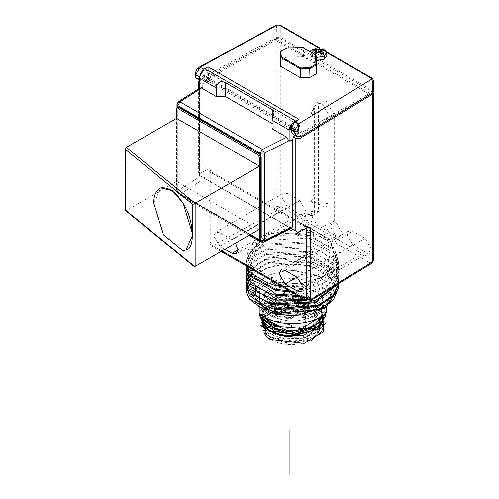 <?xml version="1.0" encoding="UTF-8"?>
<svg xmlns="http://www.w3.org/2000/svg" width="499" height="499" viewBox="0 0 499 499"><rect width="100%" height="100%" fill="white"/><g stroke="black" fill="none" stroke-linecap="round" stroke-linejoin="round"><path stroke-width="0.37" stroke-dasharray="2.5 1.87" d="M318.499 212.006L316.971 211.127L312.717 210.703L310.958 214.595L316.971 225.012L335.777 235.871L340.031 236.289L341.79 232.397L335.777 221.98L334.249 221.101L330.089 223.496L314.345 230.413L311.089 220.415L312.692 215.624L318.499 212.006L318.499 105.832L320.807 100.736L326.371 101.285L334.249 114.92L330.089 117.321L322.217 103.686L316.653 103.131L314.345 108.227L311.089 112.774L316.653 103.131L320.807 100.736M373.109 92.352L280.288 38.566L276.19 38.535L199.032 80.769M199.032 82.478L202.276 84.431L207.528 81.399L208.401 81.399L298.277 133.289L298.277 133.794L295.339 135.491M298.277 133.289L298.277 125.212L297.055 122.517L294.117 122.81L291.859 124.887M275.585 40.145L369.728 94.498L302.375 133.383L208.233 79.035L275.585 40.145L275.585 38.885L369.728 93.238L369.728 94.498M207.091 169.697L208.651 171.313L210.123 171.163L210.728 172.511L210.728 244.473L211.339 245.82L212.805 245.676L210.79 242.04L210.79 170.078L207.091 169.697L200.885 173.091L200.168 172.723M199.55 80.389L199.55 173.82L198.633 174.993L291.048 228.349L198.633 174.993L198.633 88.816M293.025 139.352L292.539 139.065L292.539 139.633M291.853 227.943L290.455 227.756L204.864 178.343L202.787 174.744L202.787 87.25L202.276 86.957L202.276 84.431M202.276 86.957L199.213 88.722L199.213 77.613L200.43 73.515L203.367 70.415L206.305 70.128L207.528 72.817L208.401 72.817L208.401 81.399M204.571 76.16L204.222 75.38L202.769 75.998L202.519 78.331L204.571 76.16M295.321 128.555L293.269 130.719L293.518 128.393L294.971 127.775L295.321 128.555M369.728 93.238L302.375 132.123L302.375 133.383M302.375 132.123L208.233 77.769L208.233 79.035M208.233 77.769L275.585 38.885M199.55 173.82L200.885 173.091M288.802 140.949L292.539 139.065M263.74 242.109L262.437 241.878L179.946 194.254L177.763 190.718L177.763 103.1L178.361 101.765M200.03 87.924L199.463 89.371L202.787 87.25M199.463 89.371L199.213 88.448M208.944 78.686L208.594 77.906L207.141 78.524L206.892 80.85L208.944 78.686M290.948 126.029L288.896 128.199L289.146 125.867L290.599 125.249L290.948 126.029M292.433 133.813L297.073 133.352L299.038 132.216L208.071 79.697L206.106 80.832L201.403 78.118L276.19 37.275L280.288 37.306L372.46 90.525L373.321 91.722M272.036 123.44L272.036 128.742M299.038 119.336L299.038 132.216M295.377 128.648L295.04 127.906L293.655 128.499L293.418 130.719L295.377 128.648M208.071 70.428L208.071 79.697M200.292 73.534L199.544 77.046L201.465 81.293L206.106 80.832M204.409 76.129L202.451 78.2L202.688 75.973L204.072 75.386L204.409 76.129M196.781 78.586L201.403 78.118M195.814 73.341L199.506 67.003M272.254 128.617L274.063 126.091L272.254 123.571M316.341 60.491L312.268 59.181L309.779 55.707L312.268 52.239L324.294 52.239L326.789 55.707M280.232 60.759L286.794 56.967L303.411 56.718L316.098 64.04L316.534 73.634M207.796 78.087L205.838 80.158L206.075 77.931L207.459 77.345L207.796 78.087M303.411 56.718L303.411 47.879L316.098 55.202L316.098 64.04M287.062 47.979L286.794 56.967M316.204 57.504L313.21 56.68L313.21 57.123L311.457 56.113L309.779 52.738L310.054 51.503M324.319 49.725L325.105 50.256L325.105 49.813M313.372 53.418L311.457 55.67M311.457 56.113L314.744 54.216M315.118 54.428L313.21 56.68M318.119 51.859L318.119 54.291L313.21 57.123M322.092 49.975L320.539 50.867M315.73 50.112L313.31 51.509L316.366 53.281M318.119 54.291L321.181 56.056L323.601 54.659L322.148 53.817M320.539 52.888L325.105 50.256M313.31 51.509L313.31 49.894M323.601 54.659L323.601 53.087M321.181 56.056L321.181 54.441M299.843 200.604L287.592 193.531L283.42 193.119L281.692 196.943L287.592 207.166L299.843 214.239L304.016 214.651L305.744 210.828L299.843 200.604L232.054 239.738L219.803 232.671L215.63 232.26L213.903 236.077L219.803 246.306L224.906 249.251M352.905 244.878L365.156 251.945L369.329 252.357L371.056 248.539L365.156 238.31L352.905 231.243L348.732 230.825L347.005 234.649L352.905 244.878L296.93 277.195M334.249 221.101L334.249 114.92M373.321 260.771L372.46 259.574L280.288 206.355L276.19 206.324L278.211 209.954L280.288 206.355L280.288 38.566M235.559 243.1L232.054 239.738M371.917 263.279L370.383 263.173L278.211 209.954L212.805 245.676L308.519 300.934L307.047 301.078M253.561 270.196L253.561 267.558L252.132 266.235L271.487 277.407L298.882 280.195L323.751 272.984L336.7 254.933L331.398 242.813L312.05 231.642L313.472 232.964L288.291 230.02L265.805 235.073L248.259 255.438L253.561 267.558L248.259 255.438L248.259 258.719L252.425 269.541M310.047 301.04L308.519 300.934L370.383 263.173L372.46 259.574L372.46 91.785M271.487 277.407L271.487 280.544M273.739 281.848L300.255 283.856L323.751 276.777L336.7 258.719L331.398 246.6L331.398 242.813M331.398 246.6L333.825 248.645C328.117 246.88 320.813 242.545 311.925 235.653L313.472 236.252L313.472 232.964M274.369 282.209L300.71 283.987L323.97 276.901L336.469 262.73L332.134 247.024M281.336 286.233L303.336 286.276L333.619 271.5L333.825 248.645M246.862 266.329L246.094 261.613L251.421 249.519L266.198 240.287L309.081 238.085L335.796 254.153L338.865 264.015L324.874 283.794L291.335 292.009M246.107 265.892L251.427 254.315L266.198 245.084L309.081 242.882C321.256 252.544 330.163 257.902 335.796 258.95L338.865 268.811L327.506 286.919L298.982 296.418M246.094 271.213L251.427 259.112L266.198 249.88L309.081 247.685C317.982 255.438 326.882 260.79 335.796 263.746L338.865 273.608L333.008 287.031M315.692 297.597L305.65 300.267M294.753 315.917L288.765 315.418C322.46 317.564 347.928 292.364 327.787 275.959C310.54 258.457 261.289 261.669 252.313 280.045C240.056 297.803 275.791 317.158 307.085 308.875C342.85 301.932 343.487 268.824 307.977 261.407C276.995 252.719 240.487 271.606 252.026 289.514C260.253 308.002 309.343 311.856 327.25 294.585C348.003 278.448 323.514 252.924 289.719 254.627C255.7 254.34 237.05 280.357 261.133 293.662L252.432 280.625L250.342 266.291L255.214 252.294L266.235 240.2L265.031 238.453L277.606 234.68L285.278 233.351L311.925 235.653M303.336 286.276L282.141 286.694M285.278 233.351L312.742 235.827M277.606 234.68C289.944 232.285 301.901 232.808 313.472 236.252M265.031 238.453L262.973 239.701L248.259 258.719M262.973 239.701L260.989 240.543L248.708 253.997L251.795 269.179M261.669 240.156L256.548 243.456L258.089 242.264L246.094 260.235L247.448 266.666M258.089 242.264L263.684 240.169C277.594 234.486 292.726 233.413 309.081 236.95L309.081 238.085M309.081 236.95C317.975 239.894 326.876 245.252 335.796 253.012L335.796 254.153M335.796 253.012L338.865 262.879L324.15 283.07L289.333 290.848M246.094 265.275L251.427 253.18L266.198 243.949L309.081 241.747L309.081 242.882M309.081 241.747C318.125 244.822 327.026 250.18 335.796 257.815L335.796 258.95M335.796 257.815L338.865 267.676L326.932 286.17L297.273 295.433M246.207 268.244L252.625 256.779L267.564 248.252L309.081 246.543L309.081 247.685M309.081 246.543C314.701 247.585 323.601 252.943 335.796 262.611L335.796 263.746M335.796 262.611L338.865 272.473L329.128 289.395M321.512 294.042L304.147 299.4M246.094 276.009L251.427 263.909L266.198 254.677L309.081 252.482C319.198 260.933 328.105 266.285 335.796 268.543L338.865 278.405L337.885 284.05M246.094 280.806L251.427 268.705L266.198 259.48L309.081 257.278L335.796 273.34L338.865 283.451M246.094 285.603L251.427 273.508L266.198 264.277L309.081 262.075L335.796 278.136L338.865 288.004M263.684 240.169L266.235 240.2L256.548 243.456M337.28 284.424L338.865 277.269L335.796 267.408C326.327 259.324 317.42 253.972 309.081 251.346L267.564 253.049L252.625 261.582L246.207 273.04M309.081 251.346L309.081 252.482M335.796 267.408L335.796 268.543M246.207 277.837L252.625 266.379L267.558 257.846L309.081 256.143L309.081 257.278M309.081 256.143L335.796 272.204L335.796 273.34M335.796 272.204L338.865 282.066L338.802 283.488M246.207 282.64L252.625 271.175L267.564 262.642L309.081 260.94L309.081 262.075M309.081 260.94C317.919 263.89 326.826 269.242 335.796 277.001L335.796 278.136M335.796 277.001L338.765 285.035M331.049 277.924L312.63 267.059L331.049 277.924C339.782 289.195 337.062 299.325 322.89 308.313C313.147 313.609 301.77 315.979 288.765 315.418M246.288 287.998L260.216 270.901C276.159 263.098 293.624 261.813 312.63 267.059M282.852 314.426L319.815 308.588C334.561 298.071 334.561 287.549 319.815 277.026C301.589 268.512 283.37 268.512 265.144 277.026L255.9 285.59M320.14 276.839L292.483 270.221L264.819 276.839L253.361 292.807L264.819 308.781L292.483 315.393L320.14 308.781L331.598 292.807L320.14 276.839M326.608 306.71L331.598 295.333L326.914 284.617L326.914 290.424L320.14 285.172C303.879 275.124 272.398 276.939 259.898 288.64L259.898 282.833L253.361 295.333L256.966 304.808M259.193 307.197L259.898 282.833M259.898 288.64L259.193 313.004M326.914 290.424L326.683 306.66M262.243 303.903L276.889 316.354L300.404 318.212L315.892 312.536L323.096 301.14C322.541 295.72 319.553 291.553 314.127 288.64C304.696 281.168 274.531 281.941 266.279 291.996M263.709 295.102L261.863 301.14L261.863 303.161C259.823 314.301 285.515 324.076 300.404 320.233C313.447 318.268 321.013 312.58 323.096 303.161C322.541 297.741 319.553 293.574 314.127 290.661C301.608 283.993 287.268 283.937 271.125 290.493M326.914 284.617L326.608 306.374M268.287 292.327L262.904 298.589L261.863 303.161L262.904 298.589L284.555 286.089L314.127 290.661C319.553 293.574 322.541 297.741 323.096 303.161C321.013 312.58 313.447 318.268 300.404 320.233C285.877 323.945 260.559 314.757 261.875 303.698M260.135 154.297L260.135 239.439L259.025 239.152L179.228 193.082L177.869 191.747L177.869 106.992L176.602 108.745L177.245 107.329M260.852 242.015L262.437 241.878L290.455 227.756M258.613 239.67L177.869 193.057L178.43 194.423L179.946 194.254L204.864 178.343M260.572 239.302L258.588 239.401L178.792 193.338L176.602 189.545L177.039 189.296L177.869 193.057L176.964 191.878L177.763 190.718L202.787 174.744M176.964 104.335L177.763 103.1L199.463 89.246M177.039 189.296L177.039 108.495M259.461 229.303L176.602 181.468L176.602 118.344M194.966 266.535L126.328 210.497L176.602 181.468M126.328 210.497L125.966 210.491M185.984 250.049L183.114 250.567L163.741 234.755L154.054 203.118L160.616 187.923M289.988 474.05L289.95 429.839L289.988 474.05M321.974 315.979L308.338 307.646L286.975 305.326L261.476 317.046L266.953 335.44L285.447 341.703L306.954 339.969L325.485 323.708L311.039 306.093L290.119 302.606L270.209 307.278L260.147 325.03L282.39 338.727L304.041 338.179L320.745 329.97L321.524 310.434L293.281 300.055L272.647 303.61L260.366 314.039M325.005 313.696L312.075 301.502L287.355 297.678L261.476 309.474L259.698 313.466L265.643 300.018L289.464 292.545L321.524 302.862L323.096 304.814M325.473 313.272L322.66 306.754M322.522 306.573L308.095 297.485L282.821 295.714L264.239 303.723L259.393 313.191M325.523 313.229L323.789 305.899M264.713 317.052L261.863 309.767L267.445 299.849L284 293.337L314.127 298.246L319.348 302.382L323.096 311.039L321.905 316.023L314.127 308.132L290.025 302.662L274.132 305.918L261.863 319.896M274.201 326.14L262.561 315.986L261.863 312.299L276.833 297.523L296.98 295.533L314.127 300.785L323.096 313.584L322.953 315.299M262.911 319.335L261.863 314.844L263.796 308.806L279.559 299.25L314.127 303.298L323.059 315.231M323.096 316.123L321.88 321.15M262.923 321.892L261.863 317.395L274.132 303.585L290.025 300.329L314.127 305.8L322.641 315.53M321.63 323.97L323.096 318.456L321.886 323.689M261.863 319.915L273.714 306.305L290.293 302.862L314.127 308.313L321.874 316.085M265.063 334.28L269.984 339.382C282.577 345.72 296.244 346.081 310.989 340.474L323.096 325.99L314.127 313.191L307.153 310.066L283.189 308.432L268.294 314.189L261.863 324.762L271.599 337.33L285.971 341.472L306.611 339.626L323.096 323.483L314.127 310.646L290.293 305.195L273.714 308.638L261.863 322.248L267.645 332.297L280.781 338.06L303.18 338.01L315.337 333.026L323.096 321.15L306.611 337.293L285.971 339.139L271.599 334.997L261.863 322.429L268.294 311.856L283.189 306.099L307.153 307.733L314.127 310.858L323.096 323.658L315.493 335.627L297.024 341.753L270.832 337.124L270.514 337.517M322.685 315.499L314.127 305.631L279.559 301.583L263.796 311.139L261.863 317.177L263.141 322.129M321.624 321.437L323.096 315.917M323.071 315.218L314.127 303.118L296.98 297.866L276.833 299.855L261.863 314.632L263.148 319.597M322.915 315.331L323.096 313.372L319.348 304.714L314.127 300.579L284 295.67L267.445 302.182L261.863 312.1L270.832 324.306L269.08 324.15M281.692 327.013L270.832 324.306M314.127 313.191L314.127 313.896L286.9 309.012L264.09 319.778M261.9 325.554L261.863 326.39L265.081 334.274L263.828 332.191L270.832 337.124M263.828 332.191L263.884 332.964M314.127 313.896L323.096 326.39L321.917 331.249M318.849 320.227L312.599 314.775L285.116 310.528L265 322.142L264.027 326.396C262.137 336.75 286.014 345.826 299.843 342.258C311.969 340.43 318.998 335.147 320.932 326.39L320.52 323.614M304.29 314.058L289.258 315.879L276.09 311.863L270.215 303.161L272.354 297.66L275.604 299.525L276.914 299.525L286.095 294.223L286.095 293.462L282.814 291.578L302.862 291.79L314.489 301.215L314.744 303.161L305.656 313.522M272.354 297.66L272.354 315.337L275.604 317.202L276.259 317.139L286.095 311.139L286.095 293.462M320.57 318.225L312.599 309.224L285.116 304.97L265 316.584L264.027 320.845C264.046 337.287 304.328 343.318 316.347 329.777M319.472 326.022L320.701 322.909M282.814 291.578L282.814 309.255L302.862 309.461L314.489 318.892L314.744 320.838L314.127 323.851M311.357 327.65L310.933 328.03M275.548 329.184L274.98 328.785M271.612 325.323L270.215 320.838L272.354 315.337M286.095 311.139L282.814 309.255M285.378 312.942L283.931 310.921C287.168 307.178 290.462 307.178 293.824 310.921C292.639 313.634 289.825 314.308 285.378 312.942M285.378 317.233L292.377 317.233L293.387 316.391L293.824 315.218C290.53 311.526 287.231 311.526 283.931 315.212L284.368 316.391L285.378 317.233M286.145 318.306L291.609 318.306L292.402 317.651L291.609 315.15L286.145 315.15L285.359 317.651L286.145 318.306M286.688 317.994L291.865 317.189L291.971 316.728C289.869 314.389 287.804 314.389 285.784 316.728L286.688 317.994M302.425 303.105L300.972 301.084C304.209 297.335 307.509 297.335 310.871 301.084C309.686 303.791 306.866 304.465 302.425 303.105M302.425 307.396L309.417 307.396L310.428 306.554L310.871 305.376C307.571 301.689 304.271 301.689 300.972 305.376L301.415 306.554L302.425 307.396M303.186 308.469L308.656 308.469L309.442 307.808L308.656 305.313L303.186 305.313L302.4 307.808L303.186 308.469M303.735 308.151L308.906 307.353L309.012 306.891C306.91 304.546 304.852 304.546 302.831 306.891L303.735 308.151M275.542 307.272L274.094 305.251C277.332 301.502 280.631 301.502 283.987 305.251C282.802 307.958 279.989 308.632 275.542 307.272M275.542 311.563L282.54 311.563L283.551 310.721L283.987 309.548C280.694 305.856 277.394 305.856 274.094 309.542L274.537 310.721L275.542 311.563M276.309 312.636L281.773 312.636L282.565 311.981L281.773 309.48L276.309 309.48L275.523 311.981L276.309 312.636M276.858 312.324L282.029 311.519L282.135 311.058C280.033 308.719 277.974 308.719 275.947 311.058L276.858 312.324M292.601 297.423L291.148 295.402C294.385 291.659 297.685 291.659 301.047 295.402C299.862 298.115 297.042 298.789 292.601 297.423M292.601 301.714L299.6 301.714L300.604 300.872L301.047 299.699C297.747 296.007 294.454 296.007 291.148 299.693L291.591 300.872L292.601 301.714M293.368 302.787L298.832 302.787L299.618 302.132L298.832 299.631L293.368 299.631L292.576 302.132L293.368 302.787M293.911 302.475L299.088 301.67L299.194 301.209C297.092 298.87 295.028 298.87 293.007 301.209L293.911 302.475M300.136 315.911L299.225 314.651C301.253 312.312 303.311 312.312 305.413 314.651L305.307 315.112L300.136 315.911M299.587 316.229L298.801 315.574L299.587 313.073L305.051 313.073L305.843 315.574L305.051 316.229L299.587 316.229M298.82 315.156L297.809 314.314L297.373 313.135C300.672 309.449 303.972 309.449 307.265 313.135L306.829 314.314L305.818 315.156L298.82 315.156M298.82 310.865L297.373 308.844C300.61 305.095 303.903 305.095 307.265 308.844C306.08 311.551 303.267 312.224 298.82 310.865M330.089 203.112L330.089 205.887L318.125 207.328L311.083 201.347L311.083 198.571L318.125 204.553L330.089 203.112L330.089 117.321C324.843 119.772 319.597 119.772 314.345 117.321L311.089 112.774L311.089 198.565L314.345 194.024L314.345 108.227M276.19 38.535L276.19 206.324M199.494 175.492L199.494 82.822M207.054 69.841L208.401 72.817L298.277 124.706L298.277 125.212L296.93 121.731L295.913 121.145M208.651 171.313L304.365 226.571L307.153 227.469M304.365 226.571L305.831 226.421L306.442 227.769L210.728 172.511L209.767 170.895L305.831 226.421L308.607 227.026M210.79 170.078L209.867 171.288L209.867 243.275L210.728 244.473L221.955 250.953M199.213 78.118L199.213 77.613M295.389 121.45L296.93 121.731L298.458 124.956L298.458 133.545M301.77 136.065L297.073 133.352M199.544 77.046L199.12 76.802M276.508 24.95L276.19 37.275M276.19 25.661L280.288 25.692L280.288 37.306M279.964 24.981L280.288 25.692L372.46 78.911L372.46 90.525M372.142 78.2L373.321 80.108M326.783 52.532L318.636 47.835M292.645 127.07L292.308 126.328L291.497 126.409L290.349 128.399L290.686 129.141L292.645 127.07M199.157 76.572L199.544 76.79M280.232 51.921L286.794 48.135M312.268 49.27L312.268 52.239M291.329 127.07L290.842 126.79L290.349 127.638L290.842 127.925L291.329 127.07M311.089 220.415L311.089 201.347L314.345 196.799L314.345 194.024M314.345 196.799L314.345 214.408M330.089 223.496L330.089 205.887M312.692 215.624L310.933 214.607L316.971 211.127M312.717 210.703L306.685 214.19L303.136 218.169L302.5 222.554L303.492 225.642L304.583 227.188L306.698 228.916L325.504 239.776L323.751 235.871L304.945 225.012L306.698 228.916L310.933 228.498L329.739 239.352L333.993 239.776L335.752 235.884L329.739 225.467L323.751 235.871L304.945 225.012L310.933 214.607L306.685 214.19L304.92 218.082L310.933 228.498L316.971 225.012M340.031 236.289L333.993 239.776L325.504 239.776L329.739 239.352L335.777 235.871M329.739 225.467L335.777 221.98M303.267 287.673L365.156 251.945M297.367 277.45L365.156 238.31M285.116 270.377L352.905 231.243M219.803 246.306L287.592 207.166M237.954 249.968L299.843 214.239M312.05 231.642C276.234 220.128 232.197 245.552 252.132 266.235M210.79 242.04L209.867 243.275L211.339 245.82L221.094 251.452M257.927 239.027L259.025 239.152M250.273 234.605L178.137 192.957L179.228 193.082M178.792 193.338L176.602 190.306L176.602 109.506M176.602 190.306L176.602 189.545M126.141 210.597L126.141 147.479M269.08 339.301L269.984 339.382M276.914 299.525L276.914 316.441M275.604 299.525L275.604 317.202M286.688 327.338L291.865 326.533L291.971 326.072C289.869 323.732 287.804 323.732 285.784 326.072L287.33 328.754L288.877 328.598M303.735 317.495L308.906 316.697L309.012 316.235C306.91 313.89 304.852 313.89 302.831 316.235L304.378 318.911L305.924 318.755M276.858 321.662L282.029 320.863L282.135 320.402C280.033 318.063 277.974 318.063 275.947 320.402L277.494 323.078L279.041 322.928M293.911 311.819L299.088 311.014L299.194 310.553C297.092 308.214 295.028 308.214 293.007 310.553L294.553 313.235L296.1 313.079M300.136 329.041L299.225 327.781C301.246 325.442 303.311 325.442 305.413 327.781L305.307 328.242L300.136 329.041L300.772 330.457L302.319 330.307M199.032 88.978L199.032 88.56M208.594 77.906L204.222 75.38M206.892 80.85L202.519 78.331M293.269 130.719L288.896 128.199M294.971 127.775L290.599 125.249M201.465 81.293L199.032 79.89M274.063 126.091L274.063 112.418M295.04 127.906L292.308 126.328L291.478 126.191L290.349 127.058L290.15 128.486L290.686 129.141L293.418 130.719M205.838 80.158L202.451 78.2M207.459 77.345L204.072 75.386M326.677 51.952L319.647 47.892M309.779 52.738L309.779 55.707M301.539 291.497L369.329 252.357M280.943 269.965L348.732 230.825M215.63 232.26L283.42 193.119M236.227 253.791L304.016 214.651M336.7 254.933L336.7 258.719M246.094 260.235L246.094 261.613M338.865 264.015L338.865 262.879M338.865 268.811L338.865 267.676M338.865 273.608L338.865 272.473M338.865 278.405L338.865 277.269M338.865 283.207L338.865 282.066M253.361 292.807L253.361 295.333M331.598 292.807L331.598 295.333M323.096 301.14L323.096 311.039M249.151 235.254L178.43 194.423L176.964 191.878L176.964 107.535M250.005 234.761L178.33 193.381L176.334 189.926L176.334 118.5M261.863 309.767L261.863 303.161M261.863 325.641L261.863 324.73M323.096 325.99L323.096 326.39M264.027 320.838L264.027 326.39M320.932 322.585L320.932 324.699M320.932 325.123L320.932 326.39M314.744 320.838L314.744 303.161M270.215 320.838L270.215 303.161M286.37 293.842L286.37 311.301M276.259 317.133L286.37 311.295M283.931 310.921L283.931 315.212M293.824 310.921L293.824 315.212M292.402 317.651L293.387 316.391M285.359 317.651L284.368 316.391M291.971 316.728L291.971 326.072L287.33 328.754L285.784 326.072L285.784 316.728M300.972 301.084L300.972 305.376M310.871 301.084L310.871 305.376M309.442 307.808L310.428 306.554M302.4 307.808L301.415 306.554M309.012 306.891L309.012 316.235L304.378 318.911L302.831 316.235L302.831 306.891M274.094 305.251L274.094 309.542M283.987 305.251L283.987 309.542M282.565 311.981L283.551 310.721M275.523 311.981L274.537 310.721M282.135 311.058L282.135 320.402L277.494 323.078L275.947 320.402L275.947 311.058M291.148 295.402L291.148 299.693M301.047 295.402L301.047 299.693M299.618 302.132L300.604 300.872M292.576 302.132L291.591 300.872M299.194 301.209L299.194 310.553L294.553 313.235L293.007 310.553L293.007 301.209M299.225 314.651L299.225 327.781L300.772 330.457L305.413 327.781L305.413 314.651M298.801 315.574L297.809 314.314M305.843 315.574L306.829 314.314M297.373 308.844L297.373 313.135M307.265 308.844L307.265 313.135"/><path stroke-width="0.75" d="M295.339 135.491L293.025 136.826L295.813 138.429L300.024 138.398L372.516 94.149L373.321 92.982L373.109 92.352M199.032 80.769L198.633 81.624L199.032 82.478M297.984 232.353L291.048 228.349L297.984 232.353L301.284 231.056L300.604 230.713M293.025 136.826L293.025 139.352L289.963 141.117L288.802 140.824L264.358 153.143L260.135 153.187L261.208 157.085L261.208 237.886L260.135 239.439L260.135 240.549L264.358 240.761L263.74 242.109L291.853 227.943M292.539 139.065L292.539 226.558L291.878 227.931M291.859 124.887L289.963 130.008L289.963 141.117M310.652 227.737L306.442 227.769L306.442 262.936L310.652 262.898L310.652 227.737L308.607 227.026L307.153 227.469L301.284 231.056M176.334 118.5L176.334 109.125L177.869 106.992L177.869 105.688L176.964 104.335L178.361 101.765L200.03 87.924L201.54 88.049L216.273 96.55L216.491 86.221C218.113 81.892 221.032 80.663 225.236 82.535L272.254 109.68L274.063 112.418L272.036 120.159L272.036 128.742L286.719 137.225L288.802 140.824M372.516 92.889L372.516 81.275L373.321 80.108L373.321 91.722L372.516 92.889L301.77 136.065L297.261 136.607L292.433 133.813L290.512 129.31L294.884 121.737L299.038 119.336L208.071 66.816L208.071 70.428M286.719 137.225L262.437 149.463L264.358 153.143L264.358 240.761L292.539 226.558M178.361 101.765L179.946 101.84L262.437 149.463L260.135 153.187L177.869 105.688L179.946 101.84L201.54 88.049M225.236 82.535L225.236 96.426L272.254 123.571M372.516 81.275L371.393 79.397L298.552 123.858L294.273 131.48L296.487 135.965L297.261 136.607M294.884 121.737L298.552 123.858L299.674 125.729L296.487 131.468L294.273 131.48L290.512 129.31M208.071 66.816L203.916 69.218L200.292 73.534M199.544 77.046L195.783 74.875L195.321 76.565L195.814 77.838L196.781 78.586M225.236 96.426L216.273 96.55M322.148 53.817L320.539 52.888L320.539 50.505L325.105 49.813L326.789 52.738L326.789 55.707L324.294 59.181L316.341 60.491M303.411 47.879L315.487 54.853L315.911 64.146L316.534 64.795L316.534 73.634L309.973 77.426L300.354 77.676L280.669 66.311L280.232 51.921L280.862 51.559L280.232 51.921L280.669 66.311M318.636 47.835L279.191 25.062L277.251 25.044L200.249 67.097L195.783 74.619L199.544 76.79M315.911 64.146L309.704 67.733L309.973 77.426M309.704 67.733L300.598 67.97L300.354 77.676M310.054 51.503L312.268 49.27L323.358 48.802L323.358 49.245L324.319 49.725M326.789 52.738L324.294 56.212L316.204 57.504M316.534 64.795L316.098 55.183L315.487 54.853L316.098 55.202L316.534 64.801L309.973 68.588L300.354 68.837L280.669 57.479L281.28 56.817L280.862 51.559L287.062 47.979L303.161 47.736M316.366 53.281L316.366 50.854L313.372 53.418M314.744 54.216L316.223 53.362M316.366 50.854L313.31 49.894L315.73 48.54L318.792 49.495L323.358 48.802M320.539 50.505L323.601 53.087L321.181 54.441L318.119 51.859L315.118 54.428M323.358 49.245L322.092 49.975M320.539 50.867L318.792 51.877L315.73 50.112L315.262 50.38M318.792 49.495L318.792 51.877M315.73 48.54L315.73 50.112M221.094 251.452L307.047 301.078L306.442 299.731L310.652 299.699L372.516 261.938L373.321 260.771L373.321 92.982M285.116 284.012L297.367 291.085L301.539 291.497L303.267 287.673L297.367 277.45L285.116 270.377L280.943 269.965L279.215 273.789L285.116 284.012L296.93 277.195M224.906 249.251L232.054 253.373L236.227 253.791L237.954 249.968L235.559 243.1M372.516 94.149L372.516 261.938L371.917 263.279L373.321 260.771M310.652 262.898L310.652 299.699L310.047 301.04L371.917 263.279M271.487 280.544L271.487 281.193L273.739 281.848M253.561 270.196L253.561 270.845L249.163 269.822L249.163 270.92C258.158 278.261 267.065 283.189 275.878 285.702L275.878 285.241L271.487 281.193M272.217 281.617L274.369 282.209M275.878 285.241L281.336 286.233M249.163 270.92L246.862 266.329M291.335 292.009L275.878 290.499L249.163 275.716L246.094 266.416L246.094 265.275M298.982 296.418L275.878 295.296C267.071 292.788 258.164 287.861 249.163 280.519L246.094 271.213L246.207 268.244M333.008 287.031L315.692 297.597M305.65 300.267L275.878 300.099L261.033 293.655L249.163 285.316L246.094 276.009L246.094 274.874L249.163 284.181L249.163 285.316M282.141 286.694L275.878 285.702M252.425 269.541L253.561 270.845M251.795 269.179L252.825 270.421M247.448 266.666L249.163 269.822M289.333 290.848L275.878 289.364L275.878 290.499M275.878 289.364L249.163 274.581L249.163 275.716M249.163 274.581L246.107 265.892M297.273 295.433L275.878 294.161L275.878 295.296M275.878 294.161C267.052 286.913 258.145 281.985 249.163 279.378L249.163 280.519M249.163 279.378L246.094 270.078M329.128 289.395L321.512 294.042M304.147 299.4L275.878 298.957L275.878 300.099M275.878 298.957C266.535 291.391 257.634 286.463 249.163 284.181M337.885 284.05L314.688 302.737L275.878 304.895C266.903 302.288 257.995 297.36 249.163 290.112L246.094 280.806L246.207 277.837M338.865 283.451L333.388 296.206L318.593 306.08L275.878 309.692C267.414 307.378 258.507 302.45 249.163 294.909L246.094 285.603L246.207 282.64M338.765 285.035L338.865 288.004L326.072 307.053L294.753 315.917L275.878 314.17C266.977 311.551 258.07 306.411 249.163 298.751L246.494 292.682L246.288 287.998M261.133 293.662L275.878 303.76L313.54 301.976L337.28 284.424M246.207 273.04L246.094 274.874M275.878 303.76L275.878 304.895M261.033 293.774L249.163 288.977L249.163 290.112M249.163 288.977L246.094 279.671M338.802 283.488L332.671 295.845L317.769 305.282L275.878 308.557L275.878 309.692M275.878 308.557C266.834 301.19 257.933 296.263 249.163 293.774L249.163 294.909M249.163 293.774L246.094 284.467M338.865 286.869L333.538 299.699L318.767 309.673L275.878 313.353L275.878 314.17M255.9 285.59L254.995 298.259L265.144 308.588L282.852 314.426M246.494 292.682L249.163 298.57L275.878 313.353M256.966 304.808L259.193 307.197L259.193 313.004L264.819 317.115C281.81 327.675 315.212 325.011 326.608 312.181L326.608 306.374M326.683 306.66L326.608 312.181M266.279 291.996L263.709 295.102M261.863 301.14L262.243 303.903M271.125 290.493L268.287 292.327M258.613 239.67L260.135 240.549L260.852 242.015L263.753 242.102M177.869 106.992L179.228 107.229L260.135 154.297M125.679 148.64L126.328 147.367L176.602 118.344L259.461 166.179L259.461 229.303L194.953 266.528L193.649 266.192L125.686 210.709L125.686 148.64L125.966 210.491L192.801 265.05L193.649 266.192M176.602 108.745L176.602 109.506L178.137 108.62L257.927 154.69L259.461 157.341L259.461 166.179L195.153 203.305L195.153 266.429M126.328 147.367L195.153 203.305M194.953 203.405L192.801 204.453L125.966 149.887M160.616 187.923L172.448 190.774L183.114 203.118L192.801 234.748L185.984 250.049M153.798 203.218L163.485 234.854L182.859 250.673L185.859 250.099C196.275 248.714 193.163 217.065 182.859 203.218C176.053 191.897 168.6 186.813 160.491 187.973C155.838 190.705 153.611 195.789 153.798 203.218M289.988 429.864L289.988 474.05L289.988 429.864M263.884 332.964L269.08 339.301L304.153 343.225L323.383 331.804L323.028 317.32M323.003 317.289L322.616 316.765M322.566 316.703L321.974 315.979M260.366 314.039L263.703 327.762L285.49 336.638L318.967 328.978L325.005 313.696M269.08 324.15L270.832 321.974L281.692 327.013L269.08 324.15L259.692 313.459L264.919 326.365L292.932 334.461L318.73 326.62L325.485 316.135L325.473 313.272M259.393 313.191L260.147 317.458L267.264 325.579L288.148 331.86L315.237 326.396L325.523 313.229M323.789 305.899L323.096 304.814M270.832 321.974L264.713 317.052M322.41 317.171L321.924 316.01L302.02 328.354L274.201 326.14M322.953 315.299L318.194 323.389L301.29 330.999L276.184 329.415L262.911 319.335M323.059 315.231L323.096 315.911M321.88 321.15L316.99 326.951L293.998 334.349L274.968 331.467L262.923 321.892M322.641 315.53L322.766 316.004M322.791 316.11L323.009 317.277M323.021 317.383L323.096 318.649M321.886 323.689L303.18 335.677L280.781 335.727L267.645 329.964L261.863 319.915M321.874 316.085L322.379 317.252M322.416 317.358L322.772 318.524M322.797 318.63L323.009 319.797M323.021 319.896L323.096 321.15M323.096 320.976L323.034 319.809M323.021 319.716L322.816 318.543M322.791 318.443L322.448 317.277M261.863 319.728L269.903 331.342L290.144 336.7L316.99 329.284L321.63 323.97M323.096 318.456L323.034 317.289M323.021 317.183L322.816 316.017M322.791 315.911L322.685 315.499M263.141 322.129L274.213 330.999L295.551 334.074L321.624 321.437M323.096 315.917L323.071 315.218M263.148 319.597L289.807 331.679L313.185 326.726L322.915 315.331M261.875 303.698L261.863 303.161M264.09 319.778L263.647 320.452M263.578 320.558L262.942 321.736M262.898 321.836L262.43 323.015M262.399 323.103L262.081 324.288M262.062 324.369L261.9 325.554M321.917 331.249L310.989 340.474M320.42 323.296L319.778 321.761M319.709 321.63L318.849 320.227M305.656 313.522L304.29 314.058M316.347 329.777L319.472 326.022M320.701 322.909L320.913 320.277M320.901 320.09L320.57 318.225M314.127 323.851L311.357 327.65M310.933 328.03L289.258 333.557L275.548 329.184M274.98 328.785L271.612 325.323M295.813 138.429L295.813 231.099M199.213 88.448L199.213 77.613M216.273 87.967L199.213 78.118L200.561 73.59L203.81 70.166L207.054 69.841L203.498 70.134L199.032 77.863L199.032 88.978M289.963 130.008L289.089 130.008L290.437 125.48L293.68 122.055L295.389 121.45M272.036 120.159L289.089 130.008L289.089 141.117M272.254 118.419L272.254 109.68M294.273 131.736L290.512 129.565M216.491 96.426L216.491 86.221M371.393 79.397L371.368 78.274L326.783 52.532M277.251 25.044L276.508 24.95L199.506 67.003L203.916 69.218M199.506 67.003L197.448 68.712L196.163 70.671L195.365 73.347L195.783 74.875M195.334 76.565L195.334 73.989L195.814 73.341M279.191 25.062L276.508 24.95M371.368 78.274L372.142 78.2L326.677 51.952M324.294 59.181L324.294 56.212M300.598 67.97L281.28 56.817M297.367 291.085L303.267 287.673M232.054 253.373L237.954 249.968M306.442 262.936L306.442 265.711L310.652 265.68M221.955 250.953L306.442 299.731L306.442 265.711M177.245 107.329L179.228 107.229M178.137 108.62L178.792 107.485L258.588 153.555L259.025 153.299M257.927 154.69L258.588 153.555L260.771 157.341L261.208 157.085M259.461 157.341L260.771 157.341L260.771 238.142L261.208 237.886M259.461 229.303L259.461 238.142L260.771 238.142L260.129 239.557L260.572 239.302M259.461 238.142L259.012 239.133L257.927 239.027L258.588 239.401M257.927 239.027L250.273 234.605M192.801 234.748L192.801 204.453M270.832 337.124L269.08 339.301M198.633 81.624L198.633 88.816M295.913 121.145L207.054 69.841M199.032 79.89L196.637 78.505M319.647 47.892L279.964 24.981M373.321 80.108L372.142 78.2M303.342 47.63L315.917 54.89M280.419 51.603L286.875 47.879M286.906 47.867L303.305 47.623M307.047 301.078L310.047 301.04M260.852 242.015L249.151 235.254M176.964 107.535L176.964 104.335M250.005 234.761L258.12 239.451L260.129 239.557M290 474.038L290 429.851L290 474.038M289.938 474.038L289.938 429.851L289.938 474.038M261.863 326.39L261.863 325.641M320.932 320.838L320.932 322.585M320.932 324.699L320.932 325.123"/></g></svg>
